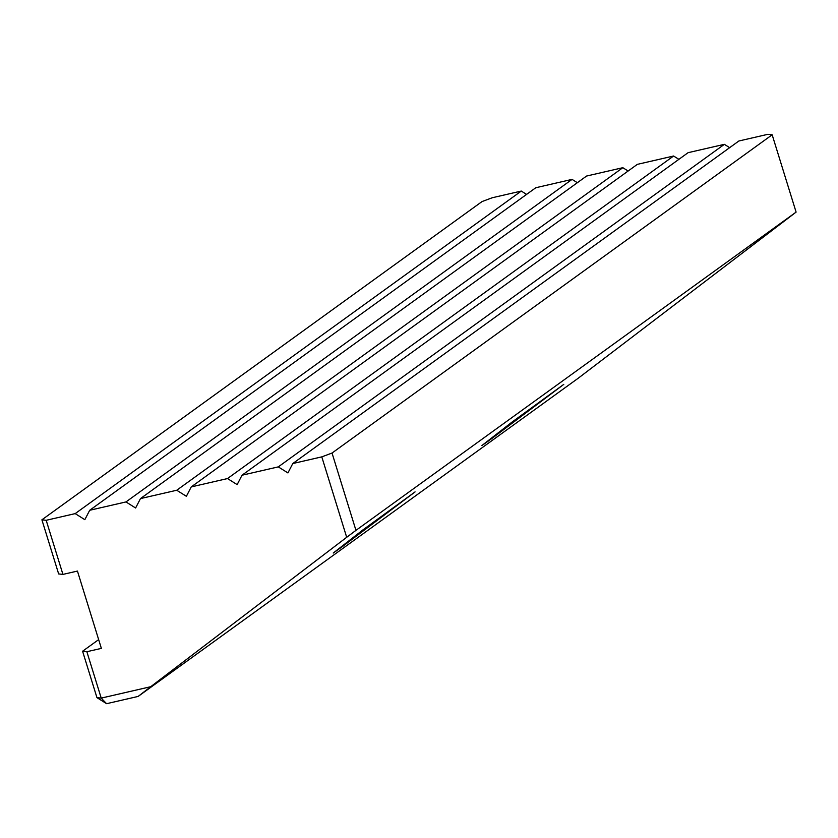 <?xml version="1.0" encoding="UTF-8"?>
<svg xmlns="http://www.w3.org/2000/svg" width="838" height="838" viewBox="0 0 838 838"><rect width="100%" height="100%" fill="white"/><g stroke="black" fill="none" stroke-linecap="round" stroke-linejoin="round"><path stroke-width="1.26" d="M577.351 182.705L572.061 179.384L535.796 187.733L89.697 510.279L84.837 519.675L75.19 513.61L46.184 520.293L62.934 574.407L58.65 573.925L41.9 519.811L46.184 520.293M628.123 171.025L622.833 167.694L586.569 176.043L140.47 498.589L135.609 507.996L125.962 501.931L89.697 510.279M678.895 159.335L673.605 156.015L637.33 164.363L191.242 486.909L186.382 496.306L176.734 490.251L140.47 498.589M729.657 147.656L724.367 144.335L688.103 152.673L242.014 475.219L237.154 484.626L227.507 478.561L191.242 486.909M796.1 212.108L578.283 378.179L138.134 696.43L106.583 703.69L101.22 698.106L96.946 697.625L82.585 651.241L86.859 651.713L101.22 698.106L150.714 686.71L346.691 537.294L321.792 456.867L332.026 453.044L355.951 530.349L796.1 212.108L772.165 134.792L767.891 134.31L738.875 140.994L292.787 463.54L287.926 472.936L278.279 466.881L242.014 475.219M526.578 194.395L521.288 191.064L492.273 197.747L482.049 201.56L41.9 519.811M86.859 651.713L101.367 648.382L77.442 571.066L62.934 574.407M321.792 456.867L292.787 463.54M572.061 179.384L125.962 501.931M622.833 167.694L176.734 490.251M673.605 156.015L227.507 478.561M724.367 144.335L278.279 466.881M772.165 134.792L332.026 453.044M138.134 696.43L150.714 686.71M346.691 537.294L355.951 530.349M521.288 191.064L75.19 513.61M82.585 651.241L98.654 639.614M96.946 697.625L106.583 703.69M363.074 529.784L333.231 553.049L342.564 546.449L415.072 491.896L363.074 529.784M511.777 422.268L481.923 445.533L491.257 438.934L563.765 384.38L511.777 422.268"/></g></svg>
